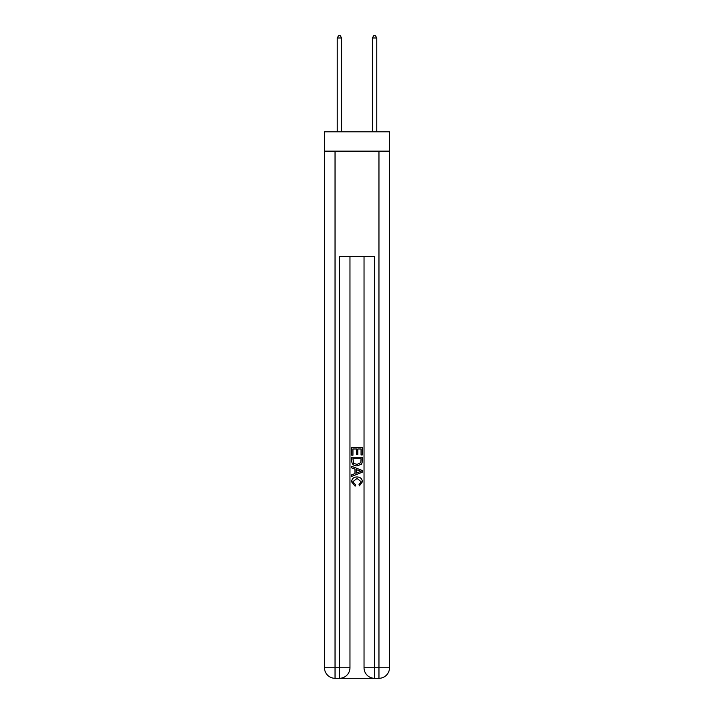 <?xml version="1.0" encoding="UTF-8"?>
<svg xmlns="http://www.w3.org/2000/svg" width="714" height="714" viewBox="0 0 714 714"><rect width="100%" height="100%" fill="white"/><g stroke="black" fill="none" stroke-linecap="round" stroke-linejoin="round"><path stroke-width="1.07" d="M389.505 151.145L389.505 131.813L324.495 131.813L324.495 151.145L389.505 151.145L389.505 667.76L378.964 667.76L378.964 151.145M340.221 678.3L373.779 678.3M374.573 678.3L374.573 667.76L364.033 667.76A10.54 10.54 0 0 0 374.573 678.3L378.964 678.3L378.964 667.76L374.573 667.76L374.573 256.576L339.427 256.576L339.427 667.76L324.495 667.76L324.495 151.145M349.967 256.576L349.967 667.76A10.54 10.54 0 0 1 339.427 678.3L335.036 678.3A10.54 10.54 0 0 1 324.495 667.76M364.033 667.76L364.033 256.576M378.964 678.3A10.54 10.54 0 0 0 389.505 667.76M351.725 455.202L351.725 447.499L362.275 447.499L362.275 454.934L361.052 454.934L361.052 448.99L357.812 448.99L357.812 454.532L356.598 454.532L356.598 448.99L352.948 448.99L352.948 455.202L351.725 455.202M351.725 461.012L351.725 457.237L362.275 457.237L362.123 462.699L361.364 464.234L357.054 465.885C353.689 465.894 351.913 464.27 351.725 461.012M352.948 458.718L353.689 463.386L357.08 464.395L360.838 462.601L361.052 458.718L352.948 458.718M351.725 467.911L351.725 466.331L362.275 470.517L362.275 472.195L351.725 476.381L351.725 474.801L354.974 473.605L354.974 469.107L351.725 467.911M359.106 470.642L356.188 469.562L356.188 473.159L361.052 471.356L359.106 470.642M352.814 481.718L355.447 484.672L355.099 486.163L351.591 481.852C351.877 478.621 353.707 476.988 357.08 476.97C360.32 477.041 362.096 478.657 362.409 481.825L359.338 485.886L359.026 484.404L361.186 481.754L357.08 478.451L352.814 481.718M341.622 131.813L341.622 37.985L337.231 37.985L337.231 131.813M337.231 37.985L338.552 35.7L340.31 35.7L341.622 37.985M376.769 131.813L376.769 37.985L372.378 37.985L372.378 131.813M372.378 37.985L373.69 35.7L375.448 35.7L376.769 37.985M335.036 151.145L335.036 678.3M349.967 667.76L339.427 667.76L339.427 678.3"/></g></svg>

